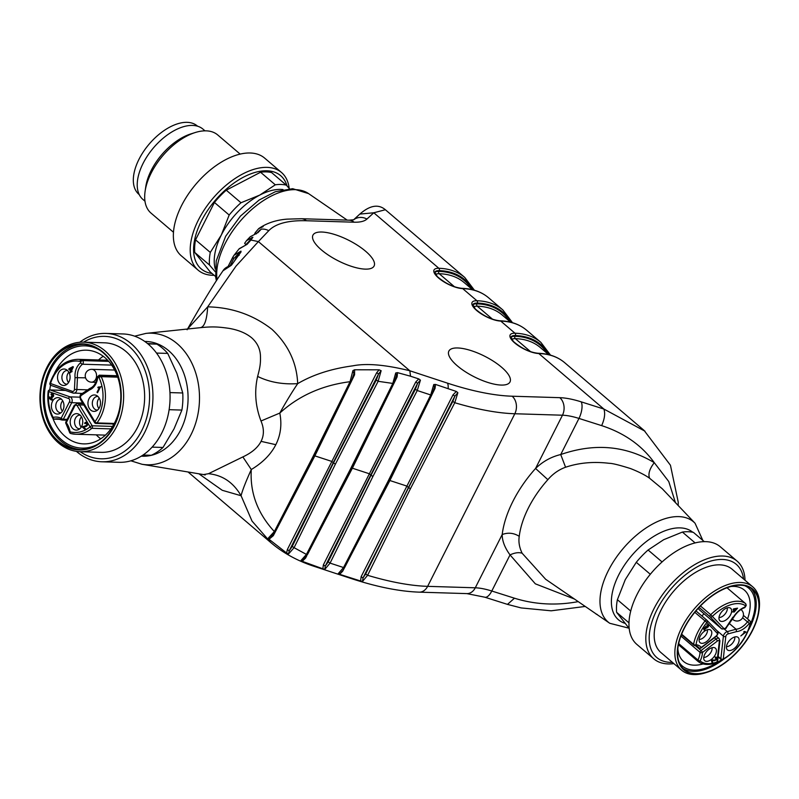 <?xml version="1.0" encoding="UTF-8"?>
<svg xmlns="http://www.w3.org/2000/svg" width="799" height="799" viewBox="0 0 799 799"><rect width="100%" height="100%" fill="white"/><g stroke="black" fill="none" stroke-linecap="round" stroke-linejoin="round"><path stroke-width="1.2" d="M747.574 618.905A46.871 25.818 130.5 0 0 744.398 590.131A46.871 25.818 130.5 0 0 730.865 586.496M677.842 648.658A46.871 25.818 130.5 0 0 683.554 661.452A46.871 25.818 130.5 0 0 703.12 663.929M52.964 418.536A46.871 35.795 -88.3 0 0 83.615 443.884A46.871 35.795 -88.3 0 0 114.816 422.421A46.871 35.795 -88.3 0 0 116.954 375.081A46.871 35.795 -88.3 0 0 86.482 350.182A46.871 35.795 -88.3 0 0 84.275 350.202A46.871 35.795 -88.3 0 0 54.442 373.383M103.241 356.274A46.871 35.795 -88.3 0 0 98.547 359.969M96.26 434.846A46.871 35.795 -88.3 0 0 99.016 437.462A46.871 35.795 -88.3 0 0 100.724 438.821M50.567 385.168A46.871 35.795 -88.3 0 0 49.748 389.932M596.304 614.041L587.924 608.289M597.173 614.421L596.224 614.201M702.82 540.404L695.08 523.285A65.828 36.255 -49.5 0 0 678.78 516.613A65.828 36.255 -49.5 0 0 614.002 560.808A65.828 36.255 -49.5 0 0 609.777 623.29L545.617 579.245L522.137 553.228C519.34 547.455 518.371 541.822 519.24 536.329C513.777 532.913 508.094 532.324 502.191 534.541C502.191 540.943 504.798 547.734 510.032 554.906L535.34 583.829L574.461 599.04M695.08 523.285L662.291 488.788L649.597 478.251C645.212 475.085 638.87 471.859 630.591 468.584C619.325 465.038 612.204 463.28 609.208 463.31C593.577 461.423 579.035 462.731 565.572 467.235C558.771 469.692 552.868 473.837 547.854 479.68L535.57 468.464C542.891 461.423 551.28 456.778 560.728 454.541C594.506 442.856 625.687 445.562 654.271 462.661C649.507 468.943 647.949 474.137 649.597 478.251M198.891 473.807L222.262 490.296L241.068 495.73C242.377 490.436 245.782 481.697 251.286 469.532C262.721 462.651 270.911 454.361 275.825 444.683L261.063 441.358C257.897 447.55 251.825 452.733 242.856 456.918L208.489 473.707L203.515 474.576L205.143 474.986M261.063 441.358C264.169 435.205 264.149 428.424 260.993 421.003C255.36 406.202 254.242 391.34 257.628 376.419C260.354 366.421 260.694 362.436 260.414 355.195C259.945 348.304 257.018 342.501 251.625 337.757C245.922 333.083 238.322 329.937 228.804 328.319C218.996 326.961 213.343 326.352 200.469 327.66C204.474 326.811 206.881 319.88 207.69 306.846C231.9 307.375 253.313 314.866 271.93 329.308C288.189 344.529 296.779 362.636 297.697 383.63C313.018 374.641 331.415 368.709 352.878 365.822C366.541 363.096 385.527 364.743 409.837 370.776L447.49 383.15A158.542 53.443 26.8 0 0 512.139 396.214L559.799 397.672A55.501 18.707 -153.2 0 1 581.193 401.847L603.874 409.048L644.983 431.2M474.436 290.247L464.758 277.453L385.368 209.738L373.792 212.774L366.921 219.066A55.501 18.707 -153.2 0 1 354.087 222.202L306.436 220.744A158.542 53.443 26.8 0 0 268.764 230.691L258.387 241.588L250.896 240.05L252.903 237.263L245.463 245.073M501.183 385.068A34.247 11.546 26.8 0 0 510.002 381.962A34.247 11.546 26.8 0 0 484.643 356.214A34.247 11.546 26.8 0 0 448.868 351.081A34.247 11.546 26.8 0 0 465.088 371.575A34.247 11.546 26.8 0 0 501.183 385.068M365.263 269.123A34.247 11.546 26.8 0 0 374.082 266.017A34.247 11.546 26.8 0 0 348.714 240.269A34.247 11.546 26.8 0 0 312.948 235.136A34.247 11.546 26.8 0 0 329.168 255.63A34.247 11.546 26.8 0 0 365.263 269.123M452.823 401.408L454.851 396.134L457.867 392.728L454.781 402.716L452.823 401.408L408.449 487.48L365.622 574.022L363.006 577.967L362.596 581.332L367.6 575.3L410.406 488.778L406.451 485.952L389.562 480.419M361.138 576.708L452.993 394.866L454.851 396.134L363.006 577.967L361.138 576.708L360.589 581.003L339.625 574.311L342.671 571.235L341.572 571.525M362.596 581.332L360.589 581.003M286.631 553.008L288.609 553.897L289.208 550.831L287.34 549.572L286.621 553.008L269.003 539.265L273.308 535.68L275.226 532.004M288.609 553.897L294.082 547.675L292.214 546.416L289.208 550.831L333.283 462.561L331.415 461.293L314.526 455.77M339.545 573.452L338.247 573.632L339.625 574.311M351.49 468.893L350.391 469.183L306.426 554.416L307.545 554.416L302.431 560.359L300.993 560.499L302.222 561.327L305.558 558.131L304.459 558.421M396.494 375.38L395.735 372.953L397.522 372.644L397.133 376.838L396.034 377.128L396.494 375.38L393.927 383.4L392.798 383.43L378.127 381.303L376.269 380.024L378.546 373.972L381.143 370.706L378.127 381.303L335.35 464.239L294.082 547.675L306.426 554.416L300.993 560.499M324.903 569.248L330.067 563.115L328.189 561.867L325.233 566.151L323.365 564.893L322.846 568.798L324.903 569.248L325.233 566.151L370.796 474.886L368.928 473.627L352.049 468.094M313.967 456.569L275.465 531.555L274.347 531.555L268.314 538.097L268.993 539.265M270.292 538.007L268.314 538.097M272.209 535.969L273.308 535.68M322.846 568.798L302.222 561.317M314.596 566.091L313.158 566.022M241.088 495.72L252.005 521.048L270.771 542.531C282.816 552.808 296.998 560.658 313.318 566.072L350.971 578.456C376.609 586.875 399.35 591.44 419.185 592.149A12.694 9.688 91.7 0 0 427.635 586.346A171.236 57.718 -153.2 0 1 367.6 575.3L365.622 574.022M312.868 456.858L350.042 381.702L351.161 381.672L313.997 456.838L312.868 456.858L274.347 531.555C257.538 513.318 249.847 492.643 251.286 469.532L242.856 456.918M578.216 601.627C556.274 605.722 535.03 604.583 514.476 598.211L507.475 604.384L484.783 597.193A12.694 5.174 107.6 0 0 491.794 591.02A42.806 14.432 26.8 0 0 475.285 587.794A12.694 9.688 91.7 0 1 466.846 593.607L419.185 592.149M335.35 464.239L333.283 462.561L378.546 373.972L376.679 372.714L379.155 369.827L354.626 369.777L354.576 374.801L314.866 455.859L275.955 530.606M389.013 481.218L387.914 481.507L343.54 567.54L338.247 573.632M393.927 383.4L351.52 469.163L307.545 554.416M372.873 476.564L370.796 474.886L417.597 383.29L415.73 382.032L418.766 378.916L420.424 380.154L417.597 383.29L415.38 389.253L417.248 390.531L372.873 476.564L330.067 563.115L343.54 567.54L344.629 567.26M241.068 495.73C233.358 482.436 222.502 475.095 208.489 473.707M522.137 553.218C518.801 552.139 514.766 552.698 510.032 554.906L491.794 591.02L514.476 598.211M457.867 392.728L456.339 391.46L435.535 384.429L435.046 388.374L433.947 388.664M381.143 370.706L379.155 369.827M434.406 386.776L433.757 384.539L435.535 384.429M350.391 469.183L392.798 383.43L395.735 372.953M231.291 265.318L230.232 266.007M230.262 266.007L222.991 270.791M260.334 230.122L261.263 229.143A12.694 11.885 43.6 0 1 268.764 230.691M258.666 228.654L255.28 232.659L258.566 228.754L263.171 226.646M256.619 233.368L250.247 236.754L246.541 240.629L252.903 237.263M257.787 232.799L261.263 229.143M250.257 239.78L251.855 237.493M250.397 240.579L249.947 240.279L248.988 242.137M239.131 255.38L238.062 254.142L233.817 258.516L232.749 257.288L233.827 255.54L238.981 249.008L247.091 244.324L250.896 240.06M239.221 248.709L247.091 244.324M234.047 255.261L240.859 251.176M234.796 260.434L238.062 254.142L240.978 251.146L240.998 251.985L231.67 264.888M297.707 383.64C292.374 391.45 286.402 401.258 279.8 413.073C298.806 395.735 322.217 385.278 350.042 381.702L352.908 370.626L354.626 369.767M353.947 373.662L352.908 370.616M353.478 375.091L354.576 374.801M353.528 219.855L359.83 214.082L373.792 212.774L438.861 268.284A1.688 1.288 91.7 0 1 439.22 270.621A113.688 62.612 -49.5 0 1 472.938 289.827M418.766 378.916L410.506 376.209L409.837 370.776L258.387 241.588L236.005 266.127L207.69 306.846L187.525 329.018M410.506 376.209L397.522 372.654M675.415 502.601L668.753 481.537L654.271 462.661C641.837 445.373 624.299 433.028 601.657 425.627C604.643 418.856 605.382 413.333 603.874 409.048L538.806 353.538A115.376 63.54 -49.5 0 1 564.713 362.716C557.662 356.763 548.803 353.617 538.146 353.268A1.688 1.288 91.7 0 1 538.806 353.538A18.767 6.322 26.8 0 1 514.786 343.001A18.767 6.322 26.8 0 1 514.975 333.213L500.753 321.078A115.376 63.54 -49.5 0 1 526.651 330.247C519.6 324.304 510.741 321.158 500.084 320.808A1.688 1.288 91.7 0 1 500.753 321.078A18.767 6.322 26.8 0 1 476.723 310.541A18.767 6.322 26.8 0 1 476.913 300.744A1.688 1.288 91.7 0 1 477.273 303.081A113.688 62.612 -49.5 0 1 511 322.297M275.825 444.683C280.699 434.986 282.017 424.449 279.8 413.073L260.993 421.003M297.697 383.63C282.776 384.619 269.423 382.212 257.628 376.419M565.572 467.235L560.728 454.541L578.965 418.426A42.806 14.432 26.8 0 0 562.466 415.21L514.816 413.752A171.236 57.718 -153.2 0 1 454.781 402.716L410.406 488.778M139.236 194.606L138.876 194.297A44.944 24.759 -49.5 0 1 149.213 144.04A44.944 24.759 -49.5 0 1 197.223 125.902L197.583 126.212M144.969 201.188L142.941 199.45A46.232 25.458 -49.5 0 1 140.145 170.127A46.232 25.458 -49.5 0 1 169.977 133.133A46.232 25.458 -49.5 0 1 202.946 129.098L204.983 130.836M173.483 232.259L151.021 213.103A51.366 28.295 -49.5 0 1 145.108 191.271L145.768 186.766A46.232 25.458 -49.5 0 1 148.304 177.088A46.232 25.458 -49.5 0 1 190.861 133.902L195.206 132.534A51.366 28.295 -49.5 0 1 217.698 134.931L240.159 154.097M145.108 191.271A51.366 28.295 -49.5 0 1 147.925 180.514A51.366 28.295 -49.5 0 1 195.206 132.534M214.142 275.295A64.21 35.366 -49.5 0 1 198.142 270.172L181.293 255.8A64.21 35.366 -49.5 0 1 177.418 215.071A64.21 35.366 -49.5 0 1 218.846 163.695A64.21 35.366 -49.5 0 1 264.629 158.092L281.488 172.474A64.21 35.366 -49.5 0 1 289.188 188.424M198.142 270.172A64.21 35.366 -49.5 0 1 194.267 229.443A64.21 35.366 -49.5 0 1 235.705 178.077A64.21 35.366 -49.5 0 1 281.488 172.474M212.025 273.488A61.243 33.728 -49.5 0 1 197.463 230.002A61.243 33.728 -49.5 0 1 245.203 176.289A61.243 33.728 -49.5 0 1 287.021 185.917M215.231 271.73L209.518 265.048L194.776 252.474L210.197 271.93L215.58 276.514M194.776 252.474A59.935 33.009 -49.5 0 1 195.545 239.85L210.287 252.424L221.293 235.066L229.173 215.031L214.432 202.457L195.545 239.85M214.432 202.457A59.935 33.009 -49.5 0 1 226.247 190.172L240.988 202.746L259.715 195.116L275.295 184.809L260.554 172.234L226.247 190.172M260.554 172.234A59.935 33.009 -49.5 0 1 271.61 172.574L286.352 185.148L289.438 188.724M209.518 265.048A59.935 33.009 -49.5 0 1 210.287 252.424M229.173 215.031A59.935 33.009 -49.5 0 1 240.988 202.746M275.295 184.809A59.935 33.009 -49.5 0 1 286.352 185.148M215.261 269.003A55.65 30.652 -49.5 0 1 221.293 235.066A55.65 30.652 -49.5 0 1 259.715 195.116A55.65 30.652 -49.5 0 1 283.026 189.553M752.738 586.836L732.084 569.208A54.791 30.172 130.5 0 0 713.287 565.362A54.791 30.172 130.5 0 0 664.209 604.284A54.791 30.172 130.5 0 0 660.963 652.583L681.617 670.211A54.791 30.172 -49.5 0 1 678.311 635.455A54.791 30.172 -49.5 0 1 733.941 582.99A54.791 30.172 -49.5 0 1 752.738 586.836A54.791 30.172 -49.5 0 1 759.05 610.116L758.83 611.615A53.084 29.233 130.5 0 0 729.487 586.576A53.084 29.233 130.5 0 0 680.618 636.164A53.084 29.233 130.5 0 0 707.055 672.319A53.084 29.233 130.5 0 0 758.83 611.615M743.549 578.985A61.243 33.728 130.5 0 0 670.86 589.013A61.243 33.728 130.5 0 0 672.428 662.361M707.055 672.319L705.607 672.768A54.791 30.172 -49.5 0 1 681.617 670.211M755.614 622.791A52.654 28.994 130.5 0 0 752.438 589.392A52.654 28.994 130.5 0 0 696.209 610.626A52.654 28.994 130.5 0 0 684.094 669.512A52.654 28.994 130.5 0 0 721.637 664.918A52.654 28.994 130.5 0 0 755.614 622.791M748.513 630.121A52.654 28.994 130.5 0 0 752.898 620.473A52.654 28.994 130.5 0 0 751.01 588.304M682.805 668.274A52.654 28.994 130.5 0 0 723.704 659.205M750.471 624.069A51.156 28.175 130.5 0 0 751.839 620.663A51.156 28.175 130.5 0 0 744.598 585.657M679.18 662.351A51.156 28.175 130.5 0 0 721.547 659.714M745.018 580.244A64.21 35.366 130.5 0 0 737.107 561.118A64.21 35.366 130.5 0 0 668.523 587.025A64.21 35.366 130.5 0 0 653.762 658.825A64.21 35.366 130.5 0 0 673.897 663.619M737.107 561.118L720.249 546.736A64.21 35.366 130.5 0 0 651.674 572.643A64.21 35.366 130.5 0 0 636.903 644.443L653.762 658.825M695.1 542.901L682.406 532.074A59.935 33.009 130.5 0 1 693.452 532.414L704.249 541.622M682.406 532.074L663.679 539.705L648.099 550.012L662.071 561.937M648.099 550.012A59.935 33.009 130.5 0 0 636.274 562.306L625.267 579.655L617.387 599.689L630.741 611.075M650.306 574.271L636.274 562.306M617.387 599.689A59.935 33.009 130.5 0 0 616.618 612.314L629.212 628.493M628.993 622.87L616.618 612.314M80.12 451.705L101.123 452.344A54.791 41.838 -88.3 0 0 144.609 398.851A54.791 41.838 -88.3 0 0 104.469 342.811L83.466 342.162A54.791 41.838 91.7 0 1 123.645 396.524A54.791 41.838 91.7 0 1 82.697 451.675A54.791 41.838 91.7 0 1 80.12 451.705A54.791 41.838 91.7 0 1 39.95 399.031A54.791 41.838 91.7 0 1 83.466 342.162M80.24 451.705A61.243 46.771 -88.3 0 0 148.224 411.185A61.243 46.771 -88.3 0 0 101.783 336.389A61.243 46.771 -88.3 0 0 83.585 342.172M81.568 449.937A53.084 40.529 -88.3 0 0 115.356 368.629A53.084 40.529 -88.3 0 0 45.144 372.144A53.084 40.529 -88.3 0 0 81.568 449.937M79.82 344.299A52.654 40.21 -88.3 0 0 40.469 397.293A52.654 40.21 -88.3 0 0 79.081 449.527A52.654 40.21 -88.3 0 0 120.879 398.132A52.654 40.21 -88.3 0 0 82.297 344.269A52.654 40.21 -88.3 0 0 79.82 344.299M83.675 344.349A52.654 40.21 -88.3 0 0 82.587 344.379A52.654 40.21 -88.3 0 0 43.246 396.474A52.654 40.21 -88.3 0 0 80.469 449.537M99.905 350.242A51.156 39.061 -88.3 0 0 82.607 345.877A51.156 39.061 -88.3 0 0 45.064 407.39A51.156 39.061 -88.3 0 0 97.029 444.644M76.414 451.375A64.21 49.029 -88.3 0 0 101.942 461.792A64.21 49.029 -88.3 0 0 152.909 399.11A64.21 49.029 -88.3 0 0 105.858 333.423A64.21 49.029 -88.3 0 0 102.841 333.453A64.21 49.029 -88.3 0 0 79.74 342.272M101.942 461.792L119.071 462.311A64.21 49.029 -88.3 0 0 170.037 399.63A64.21 49.029 -88.3 0 0 122.986 333.952L105.858 333.423M152.09 447.13L163.016 447.46A59.935 45.763 -88.3 0 1 151.281 455.29L143.011 455.031M163.016 447.46L174.052 428.813L181.892 410.077L169.118 409.687M181.892 410.077A59.935 45.763 -88.3 0 0 182.751 392.978L176.839 373.243L167.73 353.418L156.534 353.068M169.957 392.589L182.751 392.978M147.925 343.87L156.854 344.139L147.465 343.49M167.73 353.418A59.935 45.763 -88.3 0 0 156.854 344.139M69.613 369.088L72.29 367.65L70.981 370.247L69.613 369.088M68.534 382.581A6.851 5.233 91.7 0 1 67.755 373.792A6.851 5.233 91.7 0 1 68.844 372.214M70.981 370.247L71.73 370.277M72.29 367.65L73.039 367.68M62.712 400.808A6.851 5.233 -88.3 0 0 62.392 411.175M81.498 416.838A6.851 5.233 -88.3 0 0 81.178 427.205M99.256 398.142A6.851 5.233 -88.3 0 0 98.936 408.509M67.506 370.506A6.851 5.233 -88.3 0 0 67.336 370.496A6.851 5.233 -88.3 0 0 62.781 373.632A6.851 5.233 -88.3 0 0 64.22 383.101A6.851 5.233 -88.3 0 0 66.926 384.189A6.851 5.233 -88.3 0 0 67.086 384.189M71.54 371.365L69.873 369.308M70.122 368.818L73.388 366.991L72.959 366.601L69.094 368.639L70.202 368.669M61.363 399.11A6.851 5.233 -88.3 0 0 61.203 399.101A6.851 5.233 -88.3 0 0 56.02 403.934A6.851 5.233 -88.3 0 0 58.087 411.705A6.851 5.233 -88.3 0 0 60.784 412.793A6.851 5.233 -88.3 0 0 60.944 412.793M52.464 400.109L50.427 398.481M50.936 394.187L51.406 394.766L52.245 394.197L52.334 396.404L51.516 396.024L51.146 396.604L50.896 399.35L49.478 396.903L49.328 398.441L51.366 400.079L52.325 397.043L53.733 395.515L52.165 393.448L50.936 394.187L52.714 393.607M51.516 396.024L53.493 396.434M53.373 394.227L52.245 394.197M52.814 397.023L52.404 396.404M50.896 399.35L52.325 399.34M80.16 415.14A6.851 5.233 -88.3 0 0 79.99 415.13A6.851 5.233 -88.3 0 0 74.806 419.964A6.851 5.233 -88.3 0 0 76.874 427.735A6.851 5.233 -88.3 0 0 79.57 428.823A6.851 5.233 -88.3 0 0 79.74 428.823M82.417 427.165L85.283 429.622L85.633 428.943L83.495 427.125L86.232 426.426C88.2 424.579 88 423.19 85.643 422.262L84.594 423.14L85.103 423.68L85.763 423.031L86.981 424.049L86.172 425.587L87.291 425.617L82.417 427.165L83.515 427.205L85.613 428.983M85.693 423.17L86.751 422.301M97.907 396.444A6.851 5.233 -88.3 0 0 97.748 396.434A6.851 5.233 -88.3 0 0 92.564 401.268A6.851 5.233 -88.3 0 0 94.632 409.038A6.851 5.233 -88.3 0 0 97.328 410.127A6.851 5.233 -88.3 0 0 97.488 410.127M99.655 387.865L98.906 387.755L99.236 387.106M98.147 387.036L99.276 387.026L97.808 387.715L99.306 387.775L97.029 392.279L97.558 392.738L100.484 386.956L99.276 387.026L101.243 386.696M60.325 384.159A8.23 6.282 91.7 0 1 58.227 373.602A8.23 6.282 91.7 0 1 66.047 369.508A8.23 6.282 91.7 0 1 70.092 377.438A8.23 6.282 91.7 0 1 65.568 385.108A8.23 6.282 91.7 0 1 60.325 384.159M69.094 368.639L68.764 369.288L70.652 370.896L71.76 370.926M68.764 369.288L69.873 369.318M70.652 370.896L69.952 372.274L70.712 372.294M69.952 372.274L70.492 372.733L71.191 371.355L72.01 371.375M71.191 371.355L71.77 371.855L72.1 371.205L71.51 370.706L73.398 366.971M54.182 412.763A8.23 6.282 91.7 0 1 52.095 402.207A8.23 6.282 91.7 0 1 59.905 398.112A8.23 6.282 91.7 0 1 63.96 406.042A8.23 6.282 91.7 0 1 59.426 413.702A8.23 6.282 91.7 0 1 54.182 412.763M51.146 396.604L52.255 396.634M72.979 428.793A8.23 6.282 91.7 0 1 70.881 418.227A8.23 6.282 91.7 0 1 78.692 414.142A8.23 6.282 91.7 0 1 82.746 422.072A8.23 6.282 91.7 0 1 78.222 429.732A8.23 6.282 91.7 0 1 72.979 428.793M85.763 423.031L87.081 423.041M86.172 425.587L82.726 426.736M84.594 423.14L85.503 423.17M65.398 390.401L49.928 389.932A1.708 1.308 91.7 0 1 50.227 389.982A1.708 1.079 109.2 0 0 48.769 391.61A35.745 27.296 -88.3 0 0 53.173 417.408A1.708 1.079 75.9 0 0 54.512 419.125A1.708 1.308 91.7 0 1 54.232 419.155A1.708 1.708 0 0 1 52.774 418.247A1.708 0.659 152.1 0 1 53.173 417.408A19.266 14.712 91.7 0 1 61.133 418.296A1.708 1.039 116.4 0 0 61.483 419.865A1.708 1.039 116.4 0 0 61.763 419.934A1.708 1.308 91.7 0 0 63.331 419.255A1.708 0.579 -153.2 0 1 61.133 418.296L69.503 401.727A2.137 1.638 -88.3 0 0 68.594 398.501L48.17 391.43C47.061 401.178 48.599 410.117 52.774 418.247M74.447 389.403L76.864 389.512A3.855 2.946 91.7 0 1 73.808 393.178A3.855 2.946 91.7 0 1 73.118 393.048A1.708 1.079 -70.8 0 1 72.919 393.018A1.708 1.079 -70.8 0 1 72.369 391.36A2.137 1.638 -88.3 0 0 74.447 389.403L75.036 377.637L85.573 377.837M90.726 410.097A8.23 6.282 91.7 0 1 88.639 399.54A8.23 6.282 91.7 0 1 96.449 395.445A8.23 6.282 91.7 0 1 100.494 403.375A8.23 6.282 91.7 0 1 95.97 411.036A8.23 6.282 91.7 0 1 90.726 410.097M89.878 388.424C93.793 386.866 96.22 383.091 97.158 377.108L97.758 377.238A14.981 11.446 91.7 0 1 89.478 389.952L89.788 388.464L81.568 393.947A1.708 0.969 56.3 0 0 81.408 395.335A2.137 1.638 -88.3 0 0 80.849 398.591A1.708 0.719 148.6 0 0 80.489 399.52L94.592 422.621A1.708 1.708 0 0 0 96 423.44A1.708 1.308 91.7 0 0 96.969 422.931L114.277 423.45M97.808 387.715L98.906 387.755M98.736 387.835L100.055 387.795M97.029 392.279L97.778 392.299M108.185 360.768L81.848 359.959A1.708 1.308 -88.3 0 0 81.328 359.71L107.955 360.519M75.036 377.637A14.981 11.446 91.7 0 1 80.719 362.716L80.739 361.987A1.708 0.939 -49.5 0 1 82.577 360.579L81.848 359.959A1.708 0.939 130.5 0 0 80.02 361.368A1.708 1.099 -79.4 0 1 81.328 359.71A37.453 28.604 91.7 0 0 77.962 359.34C64.799 359.8 55.451 367.77 49.928 383.27L72.369 391.36M112.769 423.949L113.418 425.008M80.13 393.368L81.638 393.897M117.723 377.168L101.203 376.659A1.708 0.619 154.6 0 0 98.986 377.547L97.758 377.238M733.842 609.347L736.508 608.868L734.171 610.656L733.472 609.038M734.171 610.656L733.282 609.897M718.99 617.517A6.851 3.775 130.5 0 0 719.14 617.527A6.851 3.775 130.5 0 0 724.983 614.131A6.851 3.775 130.5 0 0 727.24 607.849M699.135 639.41A6.851 3.775 130.5 0 0 699.275 639.42A6.851 3.775 130.5 0 0 705.127 636.024A6.851 3.775 130.5 0 0 707.375 629.742M703.749 657.407A6.851 3.775 130.5 0 0 703.899 657.407A6.851 3.775 130.5 0 0 709.742 654.021A6.851 3.775 130.5 0 0 711.999 647.739M726.471 646.631A6.851 3.775 130.5 0 0 726.611 646.641A6.851 3.775 130.5 0 0 732.463 643.245A6.851 3.775 130.5 0 0 734.72 636.963M719.08 619.325A8.23 4.534 -49.5 0 1 722.386 611.025A8.23 4.534 -49.5 0 1 729.946 607.869A8.23 4.534 -49.5 0 1 728.748 617.487A8.23 4.534 -49.5 0 1 719.44 620.194A8.23 4.534 -49.5 0 1 719.08 619.325M733.722 611.615L733.872 612.174L734.451 611.724L737.557 608.169L733.712 608.848L733.132 609.297L733.592 611.105L732.353 612.054L733.342 611.295M734.451 611.724L733.562 610.965M734.311 611.165L733.412 610.406M699.225 641.217A8.23 4.534 -49.5 0 1 702.521 632.918A8.23 4.534 -49.5 0 1 710.091 629.762A8.23 4.534 -49.5 0 1 708.893 639.38A8.23 4.534 -49.5 0 1 699.584 642.086A8.23 4.534 -49.5 0 1 699.225 641.217M706.426 627.844L708.254 626.945L708.423 624.938L706.995 625.128L707.015 625.727L708.004 625.537L706.785 627.315L705.827 627.165C705.287 629.422 704.668 629.812 703.999 628.334L704.708 627.435L703.539 628.214L704.099 630.081L706.426 627.844L705.996 627.475M706.785 627.315L706.406 626.796M702.96 628.374L704.049 629.302L703.639 628.024M703.839 659.215A8.23 4.534 -49.5 0 1 707.145 650.915A8.23 4.534 -49.5 0 1 714.715 647.759A8.23 4.534 -49.5 0 1 713.517 657.377A8.23 4.534 -49.5 0 1 704.199 660.074A8.23 4.534 -49.5 0 1 703.839 659.215M715.505 657.337L716.343 658.925L714.935 659.984L711.41 660.314L712.119 663.07L712.728 662.601L712.199 660.553L714.526 660.683C716.913 659.674 717.532 658.486 716.353 657.118L715.205 658.146L716.294 657.877L715.205 656.948M712.728 662.601L711.789 661.802M712.199 660.553L711.689 660.124M707.035 620.384A1.708 1.428 136.2 0 1 706.855 622.461A35.745 19.685 130.5 0 0 695.989 644.773A1.708 1.318 93.4 0 1 694.151 645.282A1.708 0.939 -49.5 0 1 693.792 645.143A1.708 0.939 -49.5 0 1 693.592 644.384A37.453 20.624 -49.5 0 1 704.988 620.993A1.708 0.939 -49.5 0 1 706.915 620.264L717.222 631.03A1.708 1.428 136.2 0 1 717.162 633.217L706.855 622.461L694.8 612.314M726.251 627.265L726.551 627.335C726.391 628.743 724.723 629.222 721.567 628.763A3.855 2.117 -49.5 0 1 721.477 628.683A1.708 1.428 -43.8 0 0 723.714 628.344A2.137 1.179 130.5 0 0 726.251 627.265L732.933 617.108M726.561 648.438A8.23 4.534 -49.5 0 1 729.867 640.139A8.23 4.534 -49.5 0 1 737.427 636.993A8.23 4.534 -49.5 0 1 736.229 646.611A8.23 4.534 -49.5 0 1 726.92 649.307A8.23 4.534 -49.5 0 1 726.561 648.438M724.363 629.113L727.29 631.61L736.049 629.232L736.598 631.59L727.959 633.927A2.137 1.179 130.5 0 0 725.802 636.463A1.708 1.109 -173.6 0 1 723.395 636.154A3.855 2.117 -49.5 0 1 727.29 631.61A1.708 1.109 74.9 0 1 727.959 633.927M744.738 632.339L740.813 635.954L746.016 631.969L744.328 631.43L743.709 631.899L744.738 632.339L743.979 631.689M745.697 603.864A1.708 1.328 165.6 0 1 745.397 605.692A1.708 1.428 -55.9 0 0 745.377 603.435L727 587.754L745.417 603.465A1.708 0.939 130.5 0 0 745.377 603.435A37.453 20.624 -49.5 0 0 710.711 614.691L723.714 628.344M702.101 616.159A3.855 2.117 -49.5 0 1 704.049 613.822M699.904 610.286A3.855 2.117 -49.5 0 1 699.814 610.206A3.855 2.117 -49.5 0 1 699.724 610.126L698.126 608.448M750.641 623.01A1.708 0.999 -167.6 0 1 750.651 623.3A1.708 0.999 -167.6 0 1 750.061 623.859L747.455 621.872A13.273 7.311 130.5 0 1 736.049 629.232L729.307 623.48M692.783 532.264A57.408 31.61 130.5 0 0 680.109 527.879A57.408 31.61 130.5 0 0 621.163 570.426A57.408 31.61 130.5 0 0 624.838 623.28M144.779 341.453A57.408 43.835 91.7 0 1 188.045 400.179A57.408 43.835 91.7 0 1 141.273 456.159M519.24 536.329A75.935 41.818 -49.5 0 1 547.854 479.68M347.205 220.125L308.614 193.628A65.828 36.255 130.5 0 0 295.5 189.663A65.828 36.255 130.5 0 0 240.769 220.534A65.828 36.255 130.5 0 0 217.068 279.73M134.661 336.179L146.017 333.383A65.828 50.267 91.7 0 1 177.168 343.67A65.828 50.267 91.7 0 1 196.164 421.552A65.828 50.267 91.7 0 1 142.022 464.279L203.515 474.576M511.75 339.505A15.381 5.184 -153.2 0 1 515.305 338.636A1.688 1.288 91.7 0 1 514.956 336.299A17.069 5.753 26.8 0 0 510.881 337.388M530.596 351.68L515.305 338.636A111.101 61.183 -49.5 0 1 540.254 347.475L548.673 354.666M547.325 353.518A112.789 62.112 130.5 0 0 514.956 336.299L515.335 335.55A1.688 1.288 -88.3 0 0 514.975 333.213A115.376 63.54 130.5 0 1 540.883 342.381L526.651 330.247M538.146 353.268C529.877 352.419 521.617 348.484 513.377 341.473L510.941 337.098A17.069 5.753 -153.2 0 1 515.335 335.55A113.688 62.612 -49.5 0 1 549.053 354.756M435.635 274.576A15.381 5.184 -153.2 0 1 439.19 273.707A1.688 1.288 91.7 0 1 438.831 271.37A17.069 5.753 26.8 0 0 434.756 272.459M454.481 286.751L439.19 273.707A111.101 61.183 -49.5 0 1 464.129 282.546L472.559 289.737M471.21 288.589A112.789 62.112 130.5 0 0 438.831 271.37L439.22 270.621A17.069 5.753 -153.2 0 0 434.816 272.169L437.263 276.544C445.502 283.555 453.752 287.49 462.022 288.339A1.688 1.288 91.7 0 1 462.691 288.609A115.376 63.54 -49.5 0 1 488.589 297.787L502.821 309.922A115.376 63.54 130.5 0 0 476.913 300.744L462.691 288.609A18.767 6.322 26.8 0 1 438.661 278.072A18.767 6.322 26.8 0 1 438.861 268.284A115.376 63.54 130.5 0 1 464.758 277.453M473.697 307.046A15.381 5.184 -153.2 0 1 477.253 306.177A1.688 1.288 91.7 0 1 476.893 303.84A17.069 5.753 26.8 0 0 472.818 304.928M492.544 319.22L477.253 306.177A111.101 61.183 -49.5 0 1 502.191 315.016L510.621 322.197M509.273 321.048A112.789 62.112 130.5 0 0 476.893 303.84L477.273 303.081A17.069 5.753 -153.2 0 0 472.878 304.629L475.315 309.003C483.555 316.024 491.814 319.96 500.084 320.808M352.249 578.456A12.694 4.894 108.2 0 1 350.971 578.456M559.799 397.672A12.694 9.688 -88.3 0 1 562.466 415.21L535.57 468.464A88.579 48.779 -49.5 0 0 502.191 534.541L475.285 587.794L427.635 586.346L514.816 413.752A12.694 9.688 -88.3 0 0 512.139 396.214M376.679 372.714L287.34 549.572M376.269 380.024L333.483 462.971L292.214 546.416M342.671 571.235L343.84 568.988M350.991 555.255L389.902 480.509L430.062 398.541M305.558 558.131L306.756 555.834M313.468 542.93L352.389 468.184L397.133 376.838M415.73 382.032L323.365 564.893M415.38 389.253L371.006 475.295L328.189 561.867M452.993 394.866L456.339 391.46M387.914 481.507L430.721 394.956L431.82 394.646M420.424 380.154L417.248 390.531L430.721 394.956L433.767 384.539M259.405 231.101L260.015 229.932L256.659 233.348M255.34 232.589L256.389 233.847M244.654 243.305L246.541 240.629L244.654 243.305L245.732 244.534M353.597 219.835A12.694 11.855 47.5 0 1 366.921 219.066M353.827 219.755L349.093 220.174A12.694 9.688 91.7 0 1 354.087 222.202M349.093 220.174L301.433 218.726A12.694 9.688 91.7 0 1 306.436 220.744M448.159 388.574A12.694 4.894 -71.8 0 0 447.49 383.15M601.657 425.627L578.965 418.426A12.694 5.174 -72.4 0 0 581.193 401.847M435.046 388.374L432.249 394.067M254.681 233.897L255.261 232.759M233.847 255.51L228.045 266.556L232.609 257.558M233.817 258.516L230.132 265.807M49.328 398.441L49.957 398.461M86.981 424.049L87.62 424.069M83.016 403.645L77.253 403.475A3.855 2.946 91.7 0 1 79.451 404.893A1.708 0.719 148.6 0 0 77.313 405.942A2.137 1.638 -88.3 0 0 74.677 406.132A1.708 0.579 -153.2 0 1 74.247 405.393L65.878 421.962A1.708 1.708 0 0 0 66.037 423.76L69.513 432.159A1.708 1.708 0 0 0 70.781 433.527A1.708 1.089 -75.8 0 1 70.092 431.84L69.513 432.159M83.855 405.023L79.451 404.893L92.195 425.787A1.708 0.719 148.6 0 0 90.067 426.836L77.313 405.942M74.677 406.132L66.307 422.701A1.708 0.579 -153.2 0 1 65.878 421.962M112.569 426.406L92.195 425.787A1.708 1.308 91.7 0 1 91.855 428.314A1.708 0.919 -129.7 0 1 90.067 426.836A35.745 27.296 -88.3 0 1 70.092 431.84A19.266 14.712 91.7 0 0 66.307 422.701A1.708 0.799 143.1 0 0 66.037 423.76M61.283 419.705A17.548 13.403 -88.3 0 0 57.368 418.806A17.548 13.403 -88.3 0 0 54.512 419.125L60.105 419.295M65.548 390.451L50.227 389.982L70.052 396.873A3.855 2.946 91.7 0 1 71.7 402.686A1.708 0.579 -153.2 0 1 69.503 401.727M82.627 403.016L71.7 402.686L63.331 419.255L67.186 419.375M79.89 397.173L70.052 396.873A1.708 1.079 109.2 0 0 68.594 398.501M51.206 385.438A1.708 1.079 -70.8 0 1 50.996 385.398A1.708 1.079 -70.8 0 1 50.457 383.74A35.745 27.296 -88.3 0 1 80.02 361.368L80.739 361.987M80.719 362.716A1.708 0.939 52.4 0 0 82.477 364.224A13.273 10.137 -88.3 0 0 77.453 377.587L76.864 389.512L87.71 389.852M80.849 398.591L94.951 421.692A1.708 0.719 148.6 0 0 94.592 422.621M81.937 393.847A1.708 0.969 56.3 0 0 81.568 393.947C79.97 394.516 79.61 396.364 80.489 399.52M89.478 389.952L81.408 395.335M99.196 375.18A2.137 1.638 91.7 0 1 100.095 375.52L100.814 376.149A1.708 1.308 -88.3 0 1 101.203 376.659A37.453 28.604 91.7 0 1 96.969 422.931A1.708 0.749 37.1 0 1 94.951 421.692A35.745 27.296 -88.3 0 0 98.986 377.547A1.708 0.939 -49.5 0 1 100.814 376.149L117.543 376.659M117.323 376.049L100.095 375.52A1.708 0.939 130.5 0 0 98.257 376.928M108.734 361.378L82.577 360.579A2.137 1.638 91.7 0 1 82.477 364.224L111.67 365.113M91.456 382.172A6.422 6.422 0 0 1 85.233 375.56A6.422 6.422 0 0 1 91.845 369.338A6.422 4.904 91.7 0 1 96.559 375.51A6.422 4.904 91.7 0 1 91.755 382.172A6.422 4.904 91.7 0 1 91.456 382.172L95.81 382.312M70.931 433.557A1.708 1.089 -75.8 0 1 70.781 433.527L75.675 434.227A37.453 28.604 91.7 0 1 70.931 433.557M110.901 428.893L91.855 428.314A37.453 28.604 91.7 0 1 75.675 434.227L105.418 435.125M706.975 627.934L705.976 627.075M708.633 626.126L708.104 625.667M712.598 660.503L711.989 659.984M713.407 660.593L712.538 659.854M714.526 660.683L713.617 659.914M719.929 640.838A1.708 1.109 -173.6 0 1 719.31 641.577A2.137 1.179 130.5 0 0 717.332 641.058A1.708 0.519 -127.5 0 0 715.974 639.08A3.855 2.117 -49.5 0 1 719.08 638.501L719.929 640.838L717.622 661.272M717.332 641.058L702.421 652.493A19.266 10.607 -49.5 0 1 700.144 660.973A35.745 19.685 130.5 0 0 717.013 662.011L719.31 641.577M717.013 662.011A1.708 1.019 -110.1 0 1 716.513 662.691C708.793 665.417 702.611 664.968 697.976 661.372A1.708 0.939 -49.5 0 1 697.946 661.342A1.708 1.708 0 0 0 697.976 661.372A1.708 1.428 -50.8 0 0 700.144 660.973A1.708 0.609 -154 0 1 697.936 660.044A17.548 9.668 130.5 0 0 700.004 652.324A1.708 1.198 -179.4 0 0 702.421 652.493A1.708 0.519 -127.5 0 0 701.063 650.526L715.974 639.08L714.426 637.762M680.938 636.054L700.004 652.324A1.708 0.939 -49.5 0 1 701.063 650.526L695.29 645.602M681.657 634.196L693.592 644.384A1.708 1.049 -170.1 0 0 695.989 644.773A19.266 10.607 -49.5 0 1 701.142 647.55A1.708 1.408 146.5 0 1 698.845 647.809A17.548 9.668 130.5 0 0 697.837 646.671L694.8 645.552A1.708 1.708 0 0 1 693.792 645.143L681.477 634.646M699.295 648.059A1.708 0.939 -49.5 0 1 698.945 647.919A1.708 0.939 -49.5 0 1 698.845 647.809L696.688 645.962M696.618 645.942L698.945 647.919A1.708 1.708 0 0 0 701.103 647.979A1.708 0.519 -127.5 0 0 701.142 647.55L716.064 636.104A2.137 1.179 130.5 0 0 717.162 633.217M701.103 647.979L716.014 636.543A1.708 0.519 -127.5 0 0 716.064 636.104M699.724 610.126L721.477 628.683L710.071 616.778A1.708 1.428 -43.8 0 0 712.309 616.438A35.745 19.685 130.5 0 1 745.397 605.692L745.577 606.391A1.708 1.328 -14.4 0 0 745.996 604.703M725.802 636.463L723.255 659.055A1.708 1.109 -173.6 0 1 720.858 658.746L723.395 636.154L716.563 630.321M718.121 656.918L721.058 659.425A1.708 1.708 0 0 0 723.025 659.604A1.708 0.769 59.9 0 0 723.255 659.055A35.745 19.685 130.5 0 0 750.061 623.859A1.708 1.328 -14.4 0 0 750.481 622.181M742.631 617.767L747.455 621.872A2.137 1.179 -49.5 0 1 749.832 620.833A2.137 1.179 -49.5 0 1 750.091 621.242A1.708 1.328 165.6 0 1 749.881 623.17M733.043 617.767A14.981 8.25 -49.5 0 1 745.167 606.98A1.708 1.059 71.6 0 1 744.618 607.679L745.966 604.344A1.708 1.708 0 0 0 745.417 603.465A1.708 0.939 130.5 0 1 745.517 603.575M749.352 623.29A14.981 8.25 -49.5 0 1 736.598 631.59M745.167 606.98L745.577 606.391M740.943 609.537A6.422 3.536 -49.5 0 1 741.202 609.727A6.422 6.422 0 0 1 738.166 620.933A6.422 6.422 0 0 1 732.873 619.495A6.422 3.536 -49.5 0 1 732.483 619.045M699.085 607.41L710.071 616.778A1.708 0.939 -49.5 0 1 710.711 614.691L700.463 605.962M697.946 661.342L678.451 644.713L697.936 661.342A1.708 0.939 -49.5 0 1 697.936 660.044L678.691 643.624M707.055 620.404A1.708 1.708 0 0 0 706.875 620.234L695.959 610.915L706.915 620.264M718.171 656.458L720.858 658.746A1.708 0.939 -49.5 0 0 721.058 659.425M146.017 333.383L201.188 327.58M512.499 322.706L502.821 309.922M462.022 288.339C472.688 288.689 481.537 291.835 488.589 297.787M550.561 355.175L540.883 342.381M678.171 505.487L678.241 502.162L670.441 465.228L644.094 430.431L564.713 362.716M389.033 481.497L344.659 567.54C342.671 570.935 341.223 572.763 340.284 573.023M275.465 531.555L270.182 538.067M466.846 593.607L484.783 597.193M188.065 471.989L270.781 542.551M585.238 606.441L551.18 610.806L521.148 607.929L507.475 604.384M389.043 481.487L431.85 394.926L434.286 387.705M222.821 271.031C224.319 268.464 226.866 266.696 230.482 265.717M351.17 381.672L354.017 373.313M187.106 329.767C202.457 302.761 214.362 283.186 222.811 271.061M301.433 218.726L286.881 219.146C275.785 220.065 266.387 223.231 258.686 228.634M255.28 232.659L254.651 233.907M216.399 280.769L215.7 277.343L216.219 260.883L225.658 236.264L240.459 216.09L259.096 200.05L275.285 191.74L292.654 188.694L308.614 193.628M142.022 464.279L130.856 460.803M385.358 209.738C378.396 203.855 369.887 205.303 359.83 214.102M609.777 623.29L628.953 628.184M53.403 396.434L52.295 396.394M77.253 403.475L74.247 405.393M57.368 418.806L61.483 419.865A1.708 1.708 0 0 0 62.192 420.034L66.776 420.174M49.928 383.27A1.708 1.708 0 0 0 50.996 385.398L72.919 393.018L82.327 393.438M99.725 387.116L98.617 387.086M97.158 377.108L99.246 375.18L117.203 375.73M49.928 389.932A1.708 1.708 0 0 0 48.17 391.43M91.845 369.338L114.656 370.037M60.235 419.335L54.232 419.155M113.987 423.989L96 423.44M107.705 360.249L77.962 359.34M706.915 624.608L708.004 625.537M705.517 626.286L706.606 627.215M707.005 620.344L717.312 631.11C718.591 632.558 718.151 634.376 716.014 636.543M726.551 627.335L733.392 617.777M723.025 659.604C737.327 650.486 746.526 638.391 750.651 623.3A1.708 1.708 0 0 0 750.631 622.511L749.861 620.863L743.42 615.36M733.422 617.727C736.528 612.643 740.254 609.287 744.618 607.679M716.513 662.691A1.708 1.708 0 0 0 717.222 662.201M716.403 636.214L719.08 638.501M699.814 610.206L721.567 628.763"/></g></svg>
